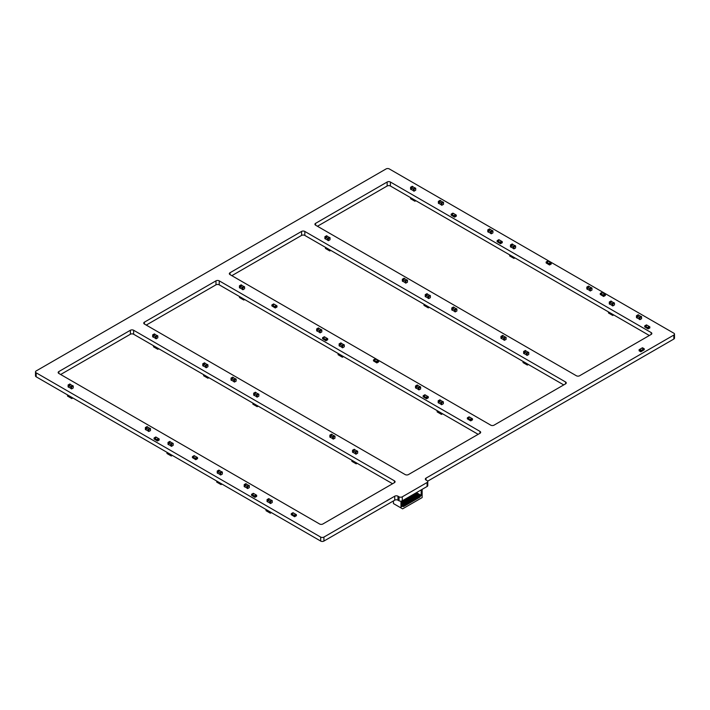 <?xml version="1.0" encoding="UTF-8"?>
<svg xmlns="http://www.w3.org/2000/svg" width="710" height="710" viewBox="0 0 710 710"><rect width="100%" height="100%" fill="white"/><g stroke="black" fill="none" stroke-linecap="round" stroke-linejoin="round"><path stroke-width="1.06" d="M551.306 263.916L549.576 264.91L551.279 263.978L550.756 262.585L549.025 263.587L549.487 264.963L546.123 262.922L546.221 261.963L549.025 263.587M548.475 261.298L547.951 260.969L546.221 261.963M550.658 262.594L548.502 261.289L546.771 262.283M550.658 262.531L548.936 263.525M438.381 203.246L439.029 203.619L438.381 203.246L438.381 201.4L440.049 200.362L440.697 200.735L439.029 201.773L439.197 203.593M439.099 203.504L441.194 204.711L439.099 203.504L439.162 201.693L440.626 200.85L442.72 202.057L440.626 200.85M441.194 204.862L441.833 205.234L441.194 204.862L441.194 203.016L442.854 201.986L443.502 202.359L441.833 203.388L441.833 205.234L443.502 204.347L443.502 202.359M356.021 452.199L355.976 454.196L357.68 453.157L357.662 451.267L356.021 452.199L353.278 450.61L353.234 452.465L355.311 453.628L353.216 452.421M357.032 450.939L355.311 451.933L353.216 450.726M355.311 453.779L355.958 454.151L355.311 453.779L355.311 451.933L355.958 452.305M354.814 449.803L353.278 450.61M354.876 449.812L353.216 450.575L352.568 450.202L354.228 449.315M353.314 452.51L352.524 452.199L353.172 452.572M352.524 452.199L353.145 452.536L353.216 450.575M352.506 452.155L352.568 450.202M231.016 380.027L231.664 380.4L231.016 380.027L231.078 378.066L232.676 377.143L233.324 377.525L231.664 378.554L231.833 380.374M231.726 380.285L233.821 381.492L231.726 380.285L231.726 378.59L233.262 377.631L235.347 378.838L233.262 377.631M233.821 381.643L234.469 382.015L233.821 381.643L233.821 379.797L235.48 378.767L236.128 379.14L234.531 380.063L234.469 382.015L236.128 381.137L236.128 379.14M257.189 395.133L257.144 397.139L258.848 396.1L258.83 394.21L257.189 395.133L254.384 393.668L254.402 395.399L256.479 396.597M258.2 393.881L256.479 394.875L254.384 393.668M256.479 396.721L257.127 397.094L256.479 396.721L256.479 394.875L257.127 395.248M255.982 392.745L254.446 393.553M256.044 392.754L254.384 393.517L253.736 393.145L255.396 392.257M254.491 395.452L253.692 395.142L254.34 395.514M253.692 395.142L254.322 395.47L254.384 393.517M253.674 395.097L253.736 393.145M500.958 338.288L501.606 338.661L500.958 338.288L500.958 336.442L502.627 335.413L503.275 335.786L501.606 336.824L501.775 338.643M501.677 338.555L503.772 339.762L501.677 338.555L501.739 336.744L503.204 335.901L505.298 337.108M503.772 339.912L504.411 340.285L503.772 339.912L503.834 337.951L505.431 337.028L506.079 337.401L504.411 338.439L504.411 340.285L506.079 339.398L506.079 337.401M71.612 386.914L71.612 388.911L73.21 387.988L73.254 385.991L71.612 386.914L68.87 385.335L68.826 387.181L70.902 388.343L68.808 387.136M72.624 385.654L70.902 386.657L68.808 385.441M70.902 388.494L71.55 388.867L70.902 388.494L70.902 386.657L71.55 387.03M70.405 384.518L68.87 385.335M70.468 384.527L68.808 385.299L68.16 384.918L69.82 384.039M68.914 387.225L68.116 386.923L68.763 387.296M68.116 386.923L68.746 387.252L68.808 385.299M68.098 386.879L68.16 384.918M270.572 501.526L270.519 503.532L272.232 502.494L272.214 500.603L270.572 501.526L267.83 499.947L267.759 501.757L269.853 502.964L267.759 501.757M271.584 500.275L269.853 501.269L267.759 500.062M269.853 503.115L270.501 503.488L269.853 503.115L269.853 501.269L270.501 501.642M269.356 499.139L267.83 499.947M269.427 499.148L267.759 499.911L267.12 499.538L268.779 498.651M267.865 501.846L267.067 501.535L267.714 501.908M267.067 501.535L267.697 501.863L267.759 499.911M267.049 501.491L267.12 499.538M327.709 339.682L325.979 340.685L327.683 339.744L327.709 338.785L327.159 338.359L325.428 339.353L325.89 340.738L322.526 338.688L322.624 337.738L325.428 339.353M324.878 337.072L324.355 336.735L322.624 337.738M327.061 338.368L324.905 337.055L323.174 338.049M327.061 338.306L325.34 339.3M171.518 444.345L171.518 446.341L173.187 445.303L173.169 443.422L171.518 444.345L168.785 442.765L168.714 444.575L170.808 445.782L168.714 444.575M172.539 443.084L170.808 444.087L168.714 442.88M170.808 445.933L171.456 446.306L170.808 445.933L170.808 444.087L171.456 444.46M170.311 441.957L168.785 442.765M170.382 441.957L168.714 442.729L168.066 442.357L169.734 441.469M168.82 444.664L168.021 444.353L168.669 444.726M168.021 444.353L168.652 444.682L168.714 442.729M168.004 444.309L168.066 442.357M451.764 309.888L452.412 310.261L451.764 309.888L451.826 307.927L453.424 307.004L454.072 307.377L452.412 308.415L452.581 310.234M452.474 310.146L454.569 311.353L452.474 310.146L452.474 308.451L454.01 307.492L456.104 308.699M454.569 311.504L455.216 311.876L454.569 311.504L454.569 309.658L456.228 308.628L456.876 309.001L455.216 310.03L455.216 311.876L456.876 310.998L456.876 309.001M296.398 515.655L294.668 516.658L296.372 515.717L296.398 514.759L295.848 514.333L294.117 515.327L294.57 516.711L291.215 514.661L291.313 513.712L294.117 515.327M293.567 513.046L293.044 512.709L291.313 513.712M295.75 514.342L293.594 513.028L291.863 514.022M295.75 514.28L294.02 515.274M612.801 303.942L612.801 305.939L614.469 304.901L614.443 303.019L612.801 303.942L610.067 302.362L610.014 304.208L612.091 305.371L609.996 304.164M613.822 302.682L612.091 303.685L609.996 302.469M612.091 305.522L612.739 305.895L612.091 305.522L612.091 303.685L612.739 304.058M613.653 302.708L611.576 301.51L610.067 302.362M611.656 301.555L609.996 302.327L609.349 301.945L611.017 301.067M610.103 304.253L609.304 303.951L609.952 304.324M609.304 303.951L609.934 304.279L609.996 302.327M609.286 303.907L609.349 301.945M206.273 365.739L206.273 367.736L207.941 366.697L207.915 364.816L206.273 365.739L203.53 364.159L203.486 366.005L205.563 367.177L203.468 365.969M207.293 364.487L205.563 365.481L203.468 364.274M205.563 367.327L206.211 367.7L205.563 367.327L205.563 365.481L206.211 365.854M205.066 363.351L203.53 364.159M205.128 363.36L203.468 364.123L202.82 363.751L204.48 362.863M203.575 366.058L202.776 365.748L203.424 366.12M202.776 365.748L203.406 366.076L203.468 364.123M202.758 365.703L202.82 363.751M527.139 353.402L527.139 355.399L528.737 354.476L528.781 352.48L527.139 353.402L524.397 351.823L524.353 353.669L526.421 354.831L524.335 353.624M528.151 352.142L526.421 353.136L524.335 351.929M526.421 354.982L527.068 355.355L526.421 354.982L526.421 353.136L527.068 353.518M525.933 351.006L524.397 351.823M525.995 351.015L524.335 351.778L523.687 351.406L525.347 350.527M524.433 353.713L523.643 353.402L524.282 353.784M523.643 353.402L524.264 353.74L524.335 351.778M523.616 353.367L523.687 351.406M428.742 296.594L428.689 298.59L430.34 297.667L430.384 295.662L428.742 296.594L426 295.014L425.956 296.86L428.023 298.022L425.938 296.815M429.754 295.333L428.023 296.327L425.938 295.12M428.023 298.173L428.671 298.546L428.023 298.173L428.023 296.327L428.671 296.7M427.526 294.197L426 295.014M427.597 294.206L425.938 294.969L425.29 294.597L426.95 293.718M426.036 296.904L425.237 296.594L425.885 296.966M425.237 296.594L425.867 296.931L425.938 294.969M425.219 296.558L425.29 294.597M242.944 287.745L242.944 289.742L244.613 288.704L244.586 286.822L242.944 287.745L240.211 286.166L240.157 288.011L242.234 289.183L240.14 287.967M243.965 286.485L242.234 287.488L240.14 286.281M242.234 289.325L242.882 289.707L242.234 289.325L242.234 287.488L242.882 287.861M241.737 285.358L240.211 286.166M241.799 285.358L240.14 286.13L239.492 285.757L241.16 284.87M240.246 288.065L239.447 287.754L240.095 288.127M239.447 287.754L240.078 288.082L240.14 286.13M239.43 287.71L239.492 285.757M328.402 238.658L328.402 240.655L329.999 239.731L330.043 237.735L328.402 238.658L325.659 237.078L325.615 238.924L327.683 240.095L325.597 238.888M329.413 237.406L327.683 238.4L325.597 237.193M327.683 240.246L328.331 240.619L327.683 240.246L327.683 238.4L328.331 238.773M327.186 236.27L325.659 237.078M327.257 236.279L325.597 237.042L324.949 236.67L326.609 235.782M325.695 238.977L324.896 238.667L325.544 239.039M324.896 238.667L325.526 238.995L325.597 237.042M324.878 238.622L324.949 236.67M441.682 402.739L441.638 404.736L443.351 403.697L443.333 401.807L441.682 402.739L438.949 401.15L438.895 403.005L440.972 404.167L438.878 402.961M442.703 401.478L440.972 402.472L438.878 401.265M440.972 404.318L441.62 404.691L440.972 404.318L440.972 402.472L441.62 402.845M440.475 400.342L438.949 401.15M440.546 400.351L438.878 401.114L438.23 400.742L439.898 399.854M438.984 403.049L438.185 402.739L438.833 403.111M438.185 402.739L438.815 403.076L438.878 401.114M438.168 402.703L438.23 400.742M639.062 350.713L640.793 351.707L641.343 350.376L639.612 349.382L639.062 350.713L640.89 351.761L644.245 349.711L644.218 348.752L642.417 347.767L639.71 349.391M644.147 348.761L641.343 350.376M641.441 350.323L639.71 349.329M643.597 349.08L641.867 348.086M378.634 361.86L376.912 362.854L378.608 361.923L378.634 360.964L378.084 360.538L376.362 361.532L376.815 362.916L373.46 360.866L373.549 359.908L376.362 361.532M375.803 359.251L375.279 358.914L373.549 359.908M377.986 360.547L375.83 359.233L374.099 360.227M377.986 360.476L376.264 361.479M456.317 216.097L454.595 217.091L456.29 216.159L456.317 215.201L455.767 214.775L454.045 215.769L454.498 217.154L451.143 215.103L451.232 214.145L454.045 215.769M453.486 213.488L452.962 213.151L451.232 214.145M453.974 215.76L455.669 214.713L453.512 213.47L451.782 214.464M455.669 214.713L453.947 215.716M428.308 397.715L426.586 398.709L428.281 397.777L428.308 396.819L427.757 396.393L426.036 397.387L426.488 398.771L423.133 396.721L423.222 395.763L426.036 397.387M425.476 395.106L424.953 394.769L423.222 395.763M427.66 396.402L425.503 395.088L423.772 396.082M427.66 396.331L425.938 397.334M256.718 496.29L254.988 497.284L256.692 496.352L256.168 494.959L254.437 495.953L254.89 497.337L251.535 495.287L251.633 494.337L254.437 495.953M253.878 493.672L253.364 493.343L251.633 494.337M254.366 495.953L256.07 494.905L253.914 493.654L252.183 494.657M256.07 494.905L254.34 495.899M244.178 486.545L244.826 486.918L244.178 486.545L244.24 484.584L245.837 483.67L246.485 484.042L244.826 485.072L244.994 486.891M244.888 486.803L246.982 488.01L244.888 486.803L244.888 485.108L246.423 484.149L248.518 485.356M246.982 488.16L247.63 488.533L246.982 488.16L247.044 486.208L248.642 485.285L249.29 485.658L247.692 486.581L247.63 488.533L249.29 487.655L249.29 485.658M220.721 473.002L220.677 474.999L222.319 474.076L222.363 472.079L220.721 473.002L217.979 471.422L217.934 473.268L220.011 474.431L217.917 473.224M221.733 471.742L220.011 472.736L217.917 471.529M220.011 474.582L220.659 474.954L220.011 474.582L220.011 472.736L220.659 473.117M219.514 470.606L217.979 471.422M219.576 470.615L217.917 471.378L217.269 471.005L218.928 470.127M218.023 473.313L217.224 473.002L217.872 473.384M217.224 473.002L217.855 473.339L217.917 471.378M217.207 472.966L217.269 471.005M513.978 246.885L513.925 248.882L515.575 247.959L515.62 245.953L513.978 246.885L511.235 245.305L511.191 247.151L513.259 248.314L511.173 247.107M514.99 245.624L513.259 246.618L511.173 245.411M513.259 248.464L513.907 248.837L513.259 248.464L513.259 246.618L513.907 246.991M512.762 244.489L511.235 245.305M512.833 244.497L511.173 245.261L510.525 244.888L512.185 244.009M511.271 247.195L510.472 246.885L511.12 247.258M510.472 246.885L511.102 247.222L511.173 245.261M510.454 246.849L510.525 244.888M145.346 429.488L145.994 429.861L145.346 429.488L145.408 427.526L147.005 426.603L147.653 426.976L145.994 428.015L146.162 429.834M146.056 429.745L148.15 430.952L146.056 429.745L146.056 428.05L147.591 427.092L149.686 428.299M149.712 428.281L147.591 427.092M148.15 431.103L148.798 431.476L148.15 431.103L148.15 429.257L149.81 428.228L150.458 428.6L148.798 429.63L148.798 431.476L150.458 430.597L150.458 428.6M159.226 439.952L157.496 440.945L159.226 439.952L158.676 438.62L156.945 439.623L157.398 440.999L154.043 438.949L154.141 437.999L156.945 439.623M156.386 437.333L155.872 437.005L154.141 437.999M158.578 438.629L156.422 437.324L154.691 438.318M158.578 438.567L156.848 439.561M502.281 242.634L500.55 243.628L502.254 242.696L502.281 241.737L501.73 241.311L500 242.305L500.452 243.69L497.098 241.64L497.195 240.681L500 242.305M499.449 240.024L498.926 239.687L497.195 240.681M501.633 241.32L499.476 240.007L497.745 241.001M501.633 241.249L499.902 242.252M329.848 437.085L330.487 437.458L329.848 437.085L329.91 435.123L331.508 434.209L332.156 434.582L330.487 435.612L330.656 437.44M330.558 437.342L332.653 438.558L330.558 437.342L330.558 435.647L332.085 434.689L334.179 435.904L332.085 434.689M332.653 438.7L333.301 439.073L332.653 438.7L332.715 436.748L334.312 435.825L334.96 436.197L333.363 437.12L333.301 439.073L334.96 438.194L334.96 436.197M277.042 306.897L275.32 307.892L277.015 306.96L276.492 305.566L274.77 306.569L275.223 307.945L271.859 305.895L271.957 304.945L274.77 306.569M274.211 304.279L273.687 303.951L271.957 304.945M274.699 306.56L276.394 305.513L274.238 304.27L272.507 305.264M276.394 305.513L274.672 306.507M156.156 336.806L156.156 338.803L157.824 337.765L157.798 335.883L156.156 336.806L153.422 335.226L153.369 337.072L155.446 338.244L153.351 337.028M157.176 335.546L155.446 336.549L153.351 335.342M155.446 338.386L156.093 338.768L155.446 338.386L155.446 336.549L156.093 336.922M154.949 334.419L153.422 335.226M155.02 334.419L153.351 335.191L152.703 334.818L154.372 333.931M153.458 337.126L152.659 336.815L153.307 337.188M152.659 336.815L153.289 337.143L153.351 335.191M152.641 336.771L152.703 334.818M472.505 419.787L470.774 420.79L472.469 419.858L472.505 418.891L471.955 418.465L470.224 419.459L470.677 420.844L467.322 418.793L467.42 417.844L470.224 419.459M469.665 417.178L469.15 416.841L467.42 417.844M471.857 418.474L469.7 417.161L467.97 418.163M471.857 418.412L470.127 419.406M197.566 458.598L195.845 459.592L197.54 458.66L197.566 457.702L197.016 457.275L195.294 458.269L195.747 459.654L192.392 457.604L192.49 456.645L195.294 458.269M194.735 455.989L194.212 455.651L192.49 456.645M195.223 458.261L196.918 457.213L194.762 455.971L193.04 456.965M196.918 457.213L195.197 458.216M414.063 189.197L414.019 191.203L415.723 190.165L415.705 188.274L414.063 189.197L411.321 187.618L411.276 189.463L413.353 190.635L411.259 189.428M415.084 187.946L413.353 188.94L411.259 187.733M413.353 190.786L414.001 191.159L413.353 190.786L413.353 188.94L414.001 189.313M412.856 186.81L411.321 187.618M412.918 186.819L411.259 187.582L410.611 187.209L412.27 186.322M411.365 189.517L410.566 189.206L411.214 189.579M410.566 189.206L411.196 189.534L411.259 187.582M410.549 189.162L410.611 187.209M342.637 345.805L342.593 347.802L344.306 346.764L344.279 344.874L342.637 345.805L339.904 344.217L339.85 346.072L341.927 347.234L339.833 346.027M343.658 344.545L341.927 345.539L339.833 344.332M341.927 347.385L342.575 347.758L341.927 347.385L341.927 345.539L342.575 345.912M341.43 343.409L339.904 344.217M341.492 343.418L339.833 344.181L339.185 343.809L340.853 342.921M339.939 346.116L339.14 345.805L339.788 346.178M339.14 345.805L339.77 346.143L339.833 344.181M339.123 345.761L339.185 343.809M487.797 231.771L488.445 232.143L487.797 231.771L487.797 229.925L489.465 228.895L490.104 229.268L488.445 230.297L488.613 232.126M488.516 232.037L490.601 233.244L488.516 232.037L488.578 230.226L490.042 229.383L492.136 230.59M491.267 233.803L490.628 233.43L491.249 233.767L490.628 233.43L490.601 231.549L492.27 230.51L492.917 230.883L491.249 231.921L491.32 233.803L492.917 232.88L492.917 230.883M605.399 295.395L603.678 296.389L605.373 295.458L605.399 294.499L604.849 294.073L603.127 295.067L603.58 296.452L600.225 294.401L600.323 293.443L603.127 295.067M602.568 292.786L602.044 292.449L600.323 293.443M604.751 294.082L602.595 292.768L600.873 293.762M604.751 294.011L603.03 295.014M649.881 327.851L648.15 328.845L649.881 327.851L649.33 326.52L647.6 327.523L648.053 328.899L644.698 326.857L644.795 325.899L647.6 327.523M647.041 325.233L646.526 324.905L644.795 325.899M647.529 327.514L649.233 326.467L647.076 325.224L645.346 326.218M649.233 326.467L647.502 327.461M415.51 387.873L416.158 388.246L415.51 387.873L415.51 386.027L417.169 384.998L417.817 385.37L416.158 386.4L416.326 388.228M416.22 388.139L418.314 389.346L416.22 388.139L416.22 386.444L417.755 385.486L419.85 386.693M418.314 389.497L418.962 389.87L418.314 389.497L418.314 387.651L419.974 386.613L420.622 386.986L419.024 387.908L418.962 389.87L420.622 388.982L420.622 386.986M316.678 330.816L317.326 331.188L316.678 330.816L316.678 328.97L318.346 327.94L318.994 328.313L317.326 329.342L317.494 331.171M317.397 331.073L319.482 332.289L317.397 331.073L317.397 329.378L318.923 328.419L321.018 329.635M319.482 332.431L320.13 332.812L319.482 332.431L319.482 330.594L321.151 329.555L321.799 329.928L320.13 330.966L320.13 332.812L321.799 331.925L321.799 329.928M402.348 281.107L402.996 281.48L402.348 281.107L402.348 279.261L404.008 278.231L404.656 278.604L402.996 279.633L403.165 281.462M403.058 281.364L405.153 282.58L403.058 281.364L403.058 279.678L404.593 278.711L406.688 279.926L404.593 278.711M405.153 282.722L405.8 283.104L405.153 282.722L405.215 280.769L406.812 279.846L407.46 280.219L405.863 281.142L405.8 283.104L407.46 282.216L407.46 280.219M636.479 317.61L637.127 317.982L636.479 317.61L636.479 315.764L638.139 314.734L638.787 315.107L637.127 316.136L637.287 317.965M637.189 317.867L639.284 319.083L637.189 317.867L637.252 316.065L638.716 315.213L640.81 316.429M639.284 319.225L639.932 319.606L639.284 319.225L639.346 317.272L640.944 316.349L641.591 316.722L639.994 317.645L639.932 319.606L641.591 318.719L641.591 316.722M586.842 288.952L587.49 289.325L586.842 288.952L586.842 287.115L588.51 286.077L589.158 286.45L587.49 287.488L587.658 289.307M587.56 289.219L589.646 290.425L587.56 289.219L587.623 287.408L589.087 286.565L591.182 287.772M589.646 290.576L590.294 290.949L589.646 290.576L589.646 288.73L591.315 287.701L591.962 288.074L590.294 289.103L590.294 290.949L591.962 290.062L591.962 288.074M71.834 397.396L71.834 398.576L72.855 397.982M71.834 398.576L67.512 396.082L67.512 394.902M527.352 363.902L527.352 365.064L528.364 364.478M527.352 365.064L523.039 362.57L523.039 361.408M441.469 413.149L441.469 414.4L442.552 413.77M441.469 414.4L437.156 411.906L437.156 410.655M243.814 299.025L243.814 300.028L244.684 299.531M243.814 300.028L239.492 297.543L239.492 296.54M171.305 454.826L171.305 456.006L172.335 455.421M171.305 456.006L166.992 453.512L166.992 452.332M342.424 355.958L342.424 357.219L343.507 356.589M342.424 357.219L338.111 354.725L338.111 353.473M157.824 348.211L157.824 349.302L158.765 348.761M157.824 349.302L153.502 346.808L153.502 345.717M221.05 483.546L221.05 484.602L221.964 484.069M221.05 484.602L216.727 482.108L216.727 481.052M414.933 200.167L414.933 201.241L415.856 200.699M414.933 201.241L410.611 198.747L410.611 197.673M612.783 314.397L612.783 315.462L613.706 314.929M612.783 315.462L608.47 312.977L608.47 311.903M513.978 257.348L513.978 258.422L514.901 257.881M513.978 258.422L509.656 255.928L509.656 254.855M207.941 377.143L207.941 378.235L208.882 377.693M207.941 378.235L203.619 375.75L203.619 374.649M356.207 462.751L356.207 463.843L357.157 463.293M356.207 463.843L351.894 461.349L351.894 460.257M393.438 500.932L393.438 503.559L402.605 508.857L422.139 497.586L422.139 489.35M402.375 500.923L406.36 503.745L405.499 502.573L406.191 502.174L403.058 500.372L402.135 501.056L401.851 503.434L402.827 502.875L402.827 504.118L401.851 504.686L401.851 506.576L403.449 506.177L403.449 506.629L419.681 497.257L421.279 495.19L421.279 490.326L420.089 490.53M400.99 507.925L400.99 501.18M415.661 493.698L416.637 492.527M418.447 496.672L417.586 495.598L418.279 495.198L415.146 493.397L414.454 493.796L414.454 494.471L418.447 496.769L419.983 496.388L418.572 495.571M414.001 494.728L414.454 494.471M416.717 497.772L415.856 496.601L416.548 496.201L413.415 494.391L412.732 494.79L412.732 495.465L417.152 498.021L416.229 498.802M412.279 495.722L412.732 495.465M414.995 498.766L414.134 497.595L414.826 497.195L411.693 495.385L411.001 495.784L411.001 496.459L415.43 499.015L414.498 499.796M410.549 496.725L411.001 496.459M413.264 499.76L412.404 498.589L413.096 498.189L409.963 496.388L409.279 496.787L409.279 497.453L413.699 500.009L412.776 500.798M408.827 497.719L409.279 497.453M411.543 500.754L410.682 499.591L411.365 499.192L408.241 497.382L407.549 497.781L407.549 498.455L411.977 501.011L411.046 501.792M407.096 498.713L407.549 498.455M409.812 501.757L408.951 500.585L409.643 500.186L406.51 498.376L405.827 498.775L405.827 499.449L410.247 502.005L409.324 502.786M405.374 499.716L405.827 499.449M408.09 502.751L407.229 501.579L407.913 501.18L404.789 499.378L404.096 499.778L404.096 500.443L408.525 502.999L407.593 503.789M403.644 500.71L404.096 500.443M401.922 501.704L402.375 501.446M421.279 490.326L421.057 495.314L416.637 492.758M420.844 495.935L416.308 493.317M420.089 496.37L418.465 495.438M417.95 497.808L418.989 497.204M405.863 504.783L406.901 504.189M403.449 506.177L402.996 506.195M404.141 505.777L405.179 505.183M419.681 497.257L419.14 496.37M418.279 495.198L419.14 496.272M417.187 498.074L417.409 497.373L417.844 497.621M415.457 499.068L415.687 498.367L416.113 498.615M413.735 500.071L413.957 499.361L414.392 499.609M412.004 501.065L412.235 500.364L412.661 500.612M411.046 502.245L410.504 501.926L410.504 501.358L410.939 501.606M409.324 503.239L408.783 502.928L408.783 502.352L409.208 502.6M407.593 504.233L407.052 503.922L407.052 503.346L407.487 503.603M405.863 505.227L405.33 504.916L405.33 504.348L405.756 504.597M402.827 503.701L405.073 504.996M404.141 506.23L403.599 505.919L403.599 505.342L404.034 505.591M401.851 505.129L403.342 505.99M417.586 495.598L414.454 493.796M416.548 496.201L417.409 497.373M416.717 497.674L417.409 497.275M415.856 496.601L412.732 494.79M417.409 497.941L417.95 498.251M414.826 497.195L415.687 498.367M414.995 498.668L415.687 498.269M414.134 497.595L411.001 495.784M415.687 498.944L416.229 499.254M413.096 498.189L413.957 499.361M413.264 499.662L413.957 499.263M412.404 498.589L409.279 496.787M413.957 499.938L414.498 500.248M411.365 499.192L412.235 500.364M411.543 500.665L412.235 500.266M410.682 499.591L407.549 497.781M412.235 500.932L412.776 501.242M409.643 500.186L410.504 501.358M409.812 501.659L410.504 501.26M408.951 500.585L405.827 498.775M407.913 501.18L408.783 502.352M408.09 502.653L408.783 502.254M407.229 501.579L404.096 499.778M406.191 502.174L407.052 503.346M406.36 503.647L407.052 503.248M405.499 502.573L402.499 500.843M404.638 504.748L403.777 503.576L404.46 503.177L405.33 504.348M404.46 503.177L401.851 501.668M404.638 504.65L405.33 504.251M403.777 503.576L402.827 503.026M402.907 505.742L402.046 504.57L402.739 504.171L403.599 505.342M402.907 505.644L403.599 505.245M403.04 506.212L401.851 505.529M402.827 502.875L401.851 502.192M401.851 503.186L402.721 502.689M257.189 405.579L257.189 406.67L258.138 406.129M257.189 406.67L252.875 404.185L252.875 403.094M270.35 512.008L270.35 513.188L271.38 512.602M270.35 513.188L266.037 510.703L266.037 509.514M428.308 306.72L428.308 307.883L429.31 307.297M428.308 307.883L423.994 305.389L423.994 304.226M329.786 249.831L329.786 250.958L330.753 250.399M329.786 250.958L325.473 248.464L325.473 247.346M402.286 496.822A2.29 1.322 180 0 1 399.047 496.822L397.973 496.201A2.29 1.322 0 0 0 394.733 496.201L323.92 537.079A2.29 1.322 180 0 1 320.68 537.079L36.174 372.821A2.29 1.322 180 0 1 35.5 371.88A2.29 1.322 180 0 1 36.148 370.957L386.08 168.936A2.29 1.322 180 0 1 389.32 168.936L673.825 333.194A2.29 1.322 180 0 1 674.5 334.126A2.29 1.322 180 0 1 673.825 335.067L426.018 478.132A2.29 1.322 0 0 0 425.352 479.072A2.29 1.322 0 0 0 426.018 480.004L427.101 480.626A2.29 1.322 180 0 1 427.775 481.558A2.29 1.322 180 0 1 427.101 482.498L402.286 496.822L402.286 500.807A2.29 1.322 180 0 1 399.047 500.807L397.973 500.186A2.29 1.322 0 0 0 394.733 500.186L323.92 541.064A2.29 1.322 180 0 1 320.68 541.064L36.174 376.806A2.29 1.322 180 0 1 35.5 375.874L35.5 371.88M674.5 334.126L674.5 338.12A2.29 1.322 180 0 1 673.825 339.052L427.668 481.167M427.775 481.558L427.775 485.542A2.29 1.322 180 0 1 427.101 486.483L402.286 500.807M315.595 225.194L576.369 375.759A2.29 1.322 0 0 0 579.609 375.759L651.177 334.437A2.29 1.322 0 0 0 651.842 333.505A2.29 1.322 0 0 0 651.177 332.573L390.393 182.017A2.29 1.322 0 0 0 387.154 182.017L315.613 223.322A2.29 1.322 0 0 0 314.929 224.262A2.29 1.322 0 0 0 315.595 225.194L315.613 223.322M649.339 335.502L390.393 186.002A2.29 1.322 0 0 0 387.154 186.002L317.432 226.259M565.586 383.853A2.29 1.322 0 0 0 566.252 382.921A2.29 1.322 0 0 0 565.586 381.989L304.83 231.442A2.29 1.322 0 0 0 301.572 231.424L230.022 272.738A2.29 1.322 0 0 0 229.339 273.678A2.29 1.322 0 0 0 230.005 274.61L490.787 425.175A2.29 1.322 0 0 0 494.018 425.175L565.586 383.853L565.586 381.989M563.749 384.918L304.83 235.427L304.83 231.442M304.83 235.427A2.29 1.322 0 0 0 301.572 235.418L231.842 275.675M479.995 433.269A2.29 1.322 0 0 0 480.661 432.337A2.29 1.322 0 0 0 479.995 431.396L219.23 280.849A2.29 1.322 0 0 0 215.982 280.84L144.414 322.162A2.29 1.322 0 0 0 143.748 323.094A2.29 1.322 0 0 0 144.414 324.026L405.197 474.582A2.29 1.322 0 0 0 408.427 474.582L479.995 433.269L479.995 431.396M478.158 434.325L219.23 284.834A2.29 1.322 0 0 0 215.982 284.825L146.251 325.082M58.823 373.442L319.606 523.998A2.29 1.322 0 0 0 322.846 523.998L394.405 482.685A2.29 1.322 0 0 0 395.071 481.753A2.29 1.322 0 0 0 394.405 480.812L133.631 330.256A2.29 1.322 0 0 0 130.391 330.256L58.85 371.561A2.29 1.322 0 0 0 58.158 372.51A2.29 1.322 0 0 0 58.823 373.442L58.85 371.561M392.568 483.741L133.631 334.241A2.29 1.322 0 0 0 130.391 334.241L60.661 374.498M551.306 263.019L549.576 264.014M551.208 262.851L549.487 263.845M548.404 261.227L546.673 262.23M438.381 201.4L439.029 201.773M438.452 201.285L439.099 201.658M439.162 201.693L441.904 203.282M439.099 201.809L441.833 203.388M357.618 451.276L356.97 450.903M356.837 450.974L354.743 449.767M354.814 449.652L354.166 449.279M353.145 450.69L352.506 450.317M231.016 378.181L231.664 378.554M231.078 378.066L231.726 378.439M231.788 378.483L234.531 380.063M231.726 378.59L234.469 380.178M258.786 394.219L258.138 393.837M258.005 393.917L255.919 392.71M255.982 392.594L255.334 392.222M254.322 393.633L253.674 393.251M500.958 336.442L501.606 336.824M501.029 336.336L501.677 336.709M501.739 336.744L504.482 338.324M501.677 336.859L504.411 338.439M73.21 385.991L72.562 385.619M72.438 385.69L70.343 384.483M70.405 384.376L69.757 384.003M68.746 385.406L68.098 385.033M272.161 500.612L271.522 500.23M271.389 500.31L269.294 499.103M269.356 498.988L268.708 498.615M267.697 500.026L267.049 499.654M327.709 338.785L325.979 339.788M327.612 338.617L325.89 339.62M324.807 337.002L323.077 337.995M173.116 443.422L172.468 443.049M170.293 441.913L172.37 443.111L170.249 441.922M170.311 441.806L169.663 441.434M168.652 442.836L168.004 442.463M451.764 308.042L452.412 308.415M451.826 307.927L452.474 308.3M452.536 308.344L455.279 309.924M452.474 308.451L455.216 310.03M296.398 514.759L294.668 515.762M296.301 514.59L294.57 515.593M293.496 512.975L291.766 513.969M614.398 303.019L613.751 302.646M613.626 302.717L611.532 301.51M611.594 301.404L610.946 301.031M609.934 302.433L609.286 302.061M207.87 364.816L207.222 364.443M207.098 364.523L205.004 363.316M205.066 363.2L204.418 362.828M203.406 364.239L202.758 363.857M528.737 352.48L528.089 352.107M525.906 350.971L527.983 352.169L525.861 350.971M525.933 350.864L525.285 350.483M524.264 351.894L523.616 351.521M430.34 295.671L429.692 295.298M429.559 295.369L427.464 294.162M427.526 294.046L426.887 293.674M425.867 295.085L425.219 294.712M244.542 286.822L243.894 286.45M243.77 286.529L241.675 285.313M241.737 285.207L241.089 284.834M240.078 286.236L239.43 285.864M329.999 237.735L329.351 237.362M329.218 237.442L327.124 236.235M327.186 236.119L326.547 235.747M325.526 237.158L324.878 236.776M443.28 401.816L442.632 401.443M442.507 401.514L440.413 400.307M440.475 400.192L439.827 399.819M438.815 401.23L438.168 400.857M640.793 350.811L639.062 349.817M640.89 350.642L639.16 349.648M643.695 349.018L641.964 348.024M378.634 360.964L376.912 361.958M378.536 360.795L376.815 361.789M375.732 359.18L374.01 360.174M456.317 215.201L454.595 216.195M456.219 215.032L454.498 216.026M453.415 213.417L451.693 214.411M428.308 396.819L426.586 397.813M428.21 396.65L426.488 397.644M425.405 395.035L423.684 396.029M256.718 495.385L254.988 496.388M256.621 495.216L254.89 496.219M253.816 493.601L252.085 494.595M244.178 484.699L244.826 485.072M244.24 484.584L244.888 484.957M244.95 485.001L247.692 486.581M244.888 485.108L247.63 486.696M222.319 472.079L221.671 471.706M221.538 471.777L219.452 470.57M219.514 470.464L218.866 470.082M217.855 471.493L217.207 471.12M515.575 245.962L514.928 245.589M514.794 245.66L512.7 244.453M512.762 244.338L512.114 243.965M511.102 245.376L510.454 245.003M145.346 427.642L145.994 428.015M145.408 427.526L146.056 427.899M146.127 427.944L148.86 429.523M146.056 428.05L148.798 429.63M159.226 439.055L157.496 440.049M159.129 438.886L157.398 439.88M156.324 437.262L154.594 438.265M502.281 241.737L500.55 242.731M502.183 241.569L500.452 242.563M499.378 239.953L497.648 240.947M329.848 435.239L330.487 435.612M329.91 435.123L330.558 435.505M330.62 435.541L333.363 437.12M330.558 435.647L333.301 437.236M277.042 306.001L275.32 306.995M276.944 305.832L275.223 306.827M274.14 304.208L272.409 305.211M157.753 335.883L157.105 335.51M156.981 335.59L154.887 334.374M154.949 334.268L154.301 333.895M153.289 335.298L152.641 334.925M472.505 418.891L470.774 419.894M472.407 418.722L470.677 419.725M469.603 417.107L467.872 418.101M197.566 457.702L195.845 458.695M197.469 457.533L195.747 458.527M194.664 455.918L192.942 456.912M415.661 188.283L415.013 187.901M412.838 186.765L414.915 187.964L412.794 186.774M412.856 186.659L412.208 186.286M411.196 187.697L410.549 187.325M344.235 344.882L343.587 344.51M343.462 344.581L341.368 343.374M341.43 343.258L340.782 342.886M339.77 344.297L339.123 343.924M487.797 229.925L488.445 230.297M487.868 229.818L488.516 230.191M488.578 230.226L491.32 231.806M488.516 230.342L491.249 231.921M605.399 294.499L603.678 295.493M605.302 294.33L603.58 295.325M602.497 292.715L600.775 293.709M649.881 326.955L648.15 327.949M649.783 326.786L648.053 327.78M646.979 325.162L645.248 326.165M415.51 386.027L416.158 386.4M415.572 385.92L416.22 386.293M416.291 386.329L419.024 387.908M416.22 386.444L418.962 388.024M316.678 328.97L317.326 329.342M316.749 328.863L317.397 329.236M317.459 329.271L320.201 330.851M317.397 329.378L320.13 330.966M402.348 279.261L402.996 279.633M402.41 279.154L403.058 279.527M403.129 279.562L405.863 281.142M403.058 279.678L405.8 281.258M636.479 315.764L637.127 316.136M636.542 315.657L637.189 316.03M637.252 316.065L639.994 317.645M637.189 316.181L639.932 317.76M586.842 287.115L587.49 287.488M586.913 287L587.56 287.373M587.623 287.408L590.365 288.997M587.56 287.523L590.294 289.103M399.047 500.807L399.047 496.822M397.973 500.186L397.973 496.201M394.733 500.186L394.733 496.201M323.92 541.064L323.92 537.079M320.68 541.064L320.68 537.079M36.174 376.806L36.174 372.821M673.825 339.052L673.825 335.067M426.018 480.004L426.018 478.132M427.101 486.483L427.101 482.498M651.177 334.437L651.177 332.573M390.393 186.002L390.393 182.017M387.154 186.002L387.154 182.017M301.572 235.418L301.572 231.424M230.022 274.619L230.022 272.738M219.23 284.834L219.23 280.849M215.982 284.825L215.982 280.84M144.414 324.026L144.414 322.162M394.405 482.685L394.405 480.812M133.631 334.241L133.631 330.256M130.391 334.241L130.391 330.256M551.279 263.978L549.549 264.972M550.685 262.585L548.963 263.579M547.88 260.961L546.159 261.954M438.407 203.282L439.055 203.655M440.093 200.362L440.741 200.735M439.117 203.548L441.194 204.746M441.212 204.906L441.86 205.279M442.898 201.977L443.546 202.35M357.662 451.267L357.015 450.894M355.976 454.196L355.328 453.823M355.311 453.663L353.234 452.465M356.864 450.957L354.796 449.758M354.858 449.652L354.21 449.279M231.034 380.063L231.682 380.445M232.72 377.143L233.368 377.516M231.744 380.329L233.821 381.527M233.839 381.687L234.486 382.06M235.525 378.758L236.173 379.14M258.83 394.21L258.183 393.837M257.144 397.139L256.496 396.757M258.032 393.899L255.964 392.701M256.026 392.594L255.378 392.213M500.985 338.333L501.633 338.705M502.671 335.404L503.319 335.777M501.695 338.59L503.772 339.788M503.248 335.892L505.325 337.09M503.789 339.948L504.437 340.321M505.476 337.028L506.123 337.401M73.254 385.991L72.606 385.61M71.568 388.911L70.92 388.539M70.902 388.379L68.826 387.181M72.464 385.681L70.388 384.483M70.45 384.367L69.802 383.995M272.214 500.603L271.566 500.23M270.519 503.532L269.871 503.15M269.853 502.991L267.785 501.792M271.415 500.293L269.339 499.094M269.409 498.988L268.762 498.606M327.683 339.744L325.952 340.747M327.088 338.351L325.366 339.344M324.284 336.735L322.562 337.729M173.169 443.422L172.521 443.049M171.474 446.341L170.826 445.969M170.808 445.809L168.74 444.611M170.356 441.798L169.717 441.425M451.782 309.924L452.43 310.297M453.468 307.004L454.116 307.377M452.492 310.19L454.569 311.388M454.054 307.492L456.131 308.69M454.586 311.548L455.234 311.921M456.273 308.619L456.921 308.992M296.372 515.717L294.641 516.72M295.777 514.324L294.055 515.318M292.973 512.709L291.251 513.703M614.443 303.019L613.795 302.646M612.757 305.939L612.109 305.566M612.091 305.406L610.014 304.208M611.638 301.395L610.99 301.022M207.915 364.816L207.267 364.443M206.228 367.736L205.58 367.363M205.563 367.203L203.486 366.005M207.125 364.505L205.048 363.307M205.11 363.192L204.462 362.819M528.781 352.48L528.134 352.098M527.095 355.399L526.447 355.027M526.421 354.867L524.353 353.669M525.977 350.855L525.329 350.483M430.384 295.662L429.736 295.289M428.689 298.59L428.05 298.218M428.023 298.058L425.956 296.86M429.586 295.351L427.509 294.162M427.58 294.046L426.932 293.674M244.586 286.822L243.938 286.45M242.9 289.742L242.252 289.369M242.234 289.21L240.157 288.011M243.796 286.512L241.72 285.313M241.782 285.198L241.134 284.825M330.043 237.735L329.396 237.362M328.348 240.655L327.709 240.282M327.683 240.122L325.615 238.924M329.245 237.424L327.168 236.226M327.239 236.111L326.591 235.738M443.333 401.807L442.685 401.434M441.638 404.736L440.99 404.363M440.972 404.203L438.895 403.005M442.534 401.496L440.457 400.307M440.519 400.192L439.872 399.819M640.819 351.769L639.098 350.775M641.414 350.376L639.683 349.373M644.218 348.752L642.488 347.758M378.608 361.923L376.877 362.916M378.013 360.529L376.291 361.523M375.208 358.905L373.487 359.908M456.29 216.159L454.56 217.162M452.891 213.142L451.169 214.145M428.281 397.777L426.55 398.771M427.686 396.384L425.964 397.378M424.882 394.76L423.16 395.763M256.692 496.352L254.961 497.346M253.292 493.335L251.562 494.329M244.196 486.581L244.843 486.962M245.882 483.661L246.53 484.034M244.906 486.847L246.982 488.045M246.468 484.149L248.544 485.347M247 488.205L247.648 488.578M248.686 485.276L249.334 485.658M222.363 472.079L221.715 471.697M220.677 474.999L220.029 474.626M220.011 474.466L217.934 473.268M221.564 471.768L219.496 470.57M219.559 470.455L218.911 470.082M515.62 245.953L514.972 245.58M513.925 248.882L513.277 248.509M513.259 248.349L511.191 247.151M514.821 245.651L512.744 244.453M512.815 244.338L512.167 243.965M145.364 429.523L146.012 429.896M147.059 426.603L147.698 426.976M146.082 429.79L148.15 430.988M148.168 431.147L148.816 431.52M149.863 428.219L150.511 428.591M159.191 440.014L157.469 441.008M158.605 438.62L156.874 439.614M155.801 436.996L154.07 437.99M502.254 242.696L500.523 243.699M501.659 241.302L499.938 242.296M498.855 239.678L497.133 240.681M329.866 437.129L330.514 437.502M331.552 434.2L332.2 434.573M330.576 437.387L332.653 438.585M332.67 438.745L333.318 439.117M334.357 435.825L335.005 436.197M277.015 306.96L275.285 307.954M273.616 303.942L271.894 304.936M157.798 335.883L157.159 335.51M156.111 338.803L155.463 338.43M155.446 338.271L153.369 337.072M157.008 335.573L154.931 334.374M154.993 334.259L154.345 333.886M472.469 419.858L470.748 420.852M471.884 418.456L470.153 419.459M469.079 416.841L467.349 417.835M197.54 458.66L195.809 459.663M194.141 455.642L192.419 456.645M415.705 188.274L415.057 187.901M414.019 191.203L413.371 190.821M413.353 190.662L411.276 189.463M412.9 186.659L412.253 186.286M344.279 344.874L343.64 344.501M342.593 347.802L341.945 347.43M341.927 347.27L339.85 346.072M343.489 344.563L341.412 343.365M341.474 343.258L340.827 342.886M487.814 231.815L488.462 232.188M489.509 228.886L490.157 229.259M488.533 232.072L490.601 233.27M490.086 229.374L492.163 230.572M492.314 230.51L492.962 230.883M605.373 295.458L603.651 296.452M604.787 294.064L603.056 295.058M601.982 292.44L600.252 293.443M649.845 327.913L648.123 328.908M646.455 324.896L644.724 325.89M415.527 387.917L416.175 388.29M417.223 384.989L417.862 385.361M416.246 388.175L418.314 389.373M417.799 385.477L419.876 386.675M418.332 389.533L418.98 389.905M420.027 386.613L420.675 386.986M316.704 330.86L317.343 331.233M318.391 327.931L319.038 328.304M317.414 331.117L319.482 332.315M318.967 328.419L321.044 329.617M319.509 332.475L320.157 332.848M321.195 329.555L321.843 329.928M402.366 281.151L403.014 281.524M404.052 278.222L404.7 278.595M403.076 281.408L405.153 282.607M405.17 282.766L405.818 283.139M406.857 279.846L407.505 280.219M636.497 317.654L637.145 318.027M638.183 314.725L638.831 315.098M637.207 317.911L639.284 319.109M638.769 315.213L640.837 316.411M639.302 319.269L639.95 319.642M640.988 316.349L641.636 316.722M586.868 288.997L587.507 289.369M588.554 286.077L589.202 286.45M587.578 289.263L589.646 290.452M589.131 286.556L591.208 287.754M589.673 290.621L590.321 290.993M591.359 287.692L592.007 288.065"/></g></svg>
